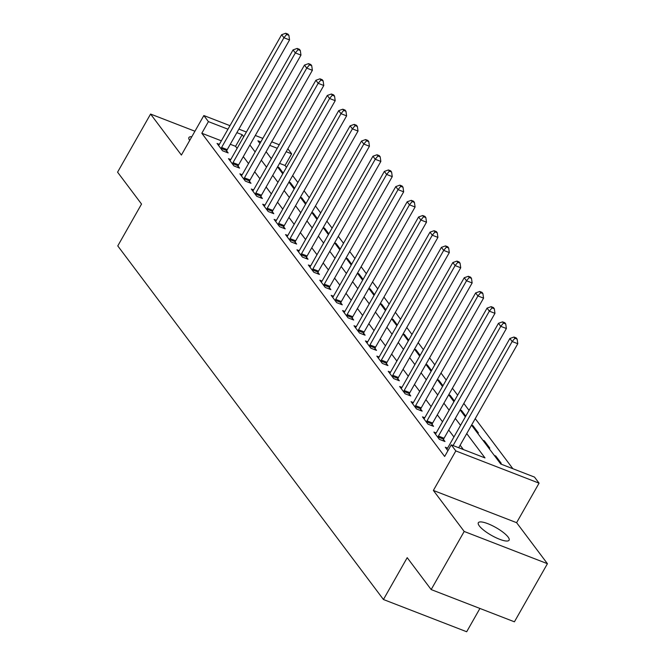 <?xml version="1.0" encoding="UTF-8"?>
<svg xmlns="http://www.w3.org/2000/svg" width="665" height="665" viewBox="0 0 665 665"><rect width="100%" height="100%" fill="white"/><g stroke="black" fill="none" stroke-linecap="round" stroke-linejoin="round"><path stroke-width="1" d="M508.11 537.054A17.689 4.489 29.6 0 0 491.834 525.425A17.689 4.489 29.6 0 0 478.326 522.74A17.689 4.489 29.6 0 0 479.307 525.899A17.689 4.489 29.6 0 0 495.591 537.528A17.689 4.489 29.6 0 0 509.091 540.213A17.689 4.489 29.6 0 0 508.11 537.054M191.811 136.732A17.689 4.489 29.6 0 0 188.927 137.539A17.689 4.489 29.6 0 0 189.708 140.431M471.535 425.135L500.753 464.02L534.502 477.088L539.066 483.164L455.824 450.928L451.252 444.852L485.001 457.919L466.73 433.597M516.614 522.682L433.372 490.446L464.187 531.46L431.169 589.572L514.419 621.808L547.428 563.696L516.614 522.682L539.066 483.164M479.922 608.45L466.68 631.75L383.439 599.514L117.772 245.909L141.537 204.064L117.572 172.169L150.581 114.056L181.395 155.061L203.847 115.544L229.974 125.668M287.837 148.777L291.652 153.856L286.158 151.728M286.457 167.347L285.052 165.485L291.652 153.856M512.873 468.717L475.234 418.618M469.049 410.38L463.821 403.431M457.636 395.193L452.416 388.244M446.223 379.998L441.003 373.048M434.81 364.811L429.59 357.861M423.397 349.624L418.177 342.675M411.984 334.437L406.764 327.479M400.571 319.242L395.351 312.292M389.166 304.055L383.938 297.105M377.753 288.868L372.533 281.918M366.34 273.672L361.12 266.723M354.927 258.486L349.707 251.536M343.514 243.299L338.294 236.349M332.101 228.112L326.881 221.154M320.688 212.916L315.468 205.967M309.283 197.729L304.055 190.78M297.87 182.543L292.65 175.593M464.187 531.46L547.428 563.696M194.936 131.229L150.581 114.056M285.052 165.485L279.558 163.357M277.546 166.882L278.934 167.422L283.19 173.091M294.171 189.051L288.943 182.102L290.339 182.609L294.603 188.286M300.372 197.264L301.752 197.796L306.016 203.473M311.785 212.451L313.165 212.991L317.429 218.66M323.198 227.646L324.578 228.178L328.843 233.847M334.611 242.833L335.991 243.365L340.256 249.043M346.024 258.02L347.404 258.552L351.669 264.229M357.429 273.207L358.817 273.747L363.073 279.416M368.842 288.402L370.222 288.934L374.486 294.612M380.255 303.589L381.635 304.121L385.9 309.799M391.668 318.776L393.048 319.316L397.313 324.986M403.081 333.971L404.461 334.503L408.726 340.181M414.495 349.158L415.874 349.69L420.139 355.368M425.908 364.345L427.287 364.885L431.552 370.555M442.524 386.515L437.304 379.565L438.701 380.072L442.957 385.742M448.725 394.727L450.105 395.259L454.37 400.937M465.342 416.897L460.122 409.948L461.518 410.446L465.783 416.124M471.551 425.101L472.931 425.642L478.409 432.932L476.98 432.375M482.906 440.272L484.344 440.829L489.822 448.119L488.384 447.562M494.319 455.459L495.757 456.015L501.235 463.306L499.797 462.757M221.362 140.822L201.811 133.249L444.652 456.473L451.252 444.852M463.38 449.548L460.122 445.218M453.937 436.98L448.717 430.031M442.524 421.793L437.304 414.844M431.111 406.606L425.891 399.648M419.698 391.411L414.478 384.461M408.285 376.224L403.065 369.275M396.872 361.037L391.652 354.079M385.467 345.842L380.239 338.892M374.054 330.655L368.834 323.705M362.641 315.468L357.421 308.518M351.228 300.272L346.008 293.323M339.815 285.086L334.595 278.136M328.402 269.899L323.182 262.949M316.989 254.712L311.769 247.754M305.584 239.516L300.356 232.567M294.171 224.329L288.943 217.38M282.758 209.143L277.538 202.193M271.345 193.947L266.125 186.998M259.932 178.76L254.712 171.811M248.519 163.573L243.299 156.624M237.106 148.386L235.56 146.317L230.273 144.272M219.359 144.355L217.056 143.457L222.534 150.747L228.162 152.933L226.674 150.955M230.772 159.542L228.469 158.652L233.947 165.942L239.575 168.12L238.087 166.142M242.185 174.729L239.882 173.839L245.36 181.129L250.988 183.307L249.5 181.329M253.598 189.916L251.295 189.026L256.773 196.316L262.401 198.494L260.913 196.524M265.002 205.111L262.708 204.222L268.186 211.512L273.805 213.689L272.326 211.711M276.416 220.298L274.121 219.408L279.599 226.699L285.219 228.876L283.739 226.898M287.829 235.485L285.534 234.595L291.012 241.885L296.632 244.063L295.152 242.085M299.242 250.68L296.939 249.782L302.417 257.081L308.045 259.259L306.557 257.28M310.655 265.867L308.352 264.978L313.83 272.268L319.458 274.446L317.97 272.467M322.068 281.054L319.765 280.165L325.243 287.455L330.871 289.632L329.383 287.654M333.481 296.241L331.178 295.351L336.656 302.642L342.284 304.819L340.796 302.849M344.894 311.436L342.591 310.547L348.069 317.837L353.689 320.015L352.209 318.036M356.299 326.623L354.004 325.734L359.482 333.024L365.102 335.202L363.622 333.223M367.712 341.81L365.418 340.921L370.895 348.211L376.515 350.389L375.035 348.41M379.125 357.005L376.822 356.108L382.3 363.406L387.928 365.584L386.44 363.605M390.538 372.192L388.235 371.303L393.713 378.593L399.341 380.771L397.853 378.792M401.951 387.379L399.648 386.49L405.126 393.78L410.754 395.958L409.266 393.979M413.364 402.566L411.061 401.677L416.539 408.967L422.167 411.145L420.679 409.175M424.777 417.761L422.475 416.872L427.952 424.162L433.572 426.34L432.092 424.361M436.182 432.948L433.888 432.059L439.365 439.349L444.985 441.527L443.505 439.548M447.595 448.135L445.301 447.246L447.919 450.729M433.372 490.446L455.824 450.928M201.811 133.249L208.411 121.62L203.847 115.544M431.169 589.572L407.204 557.669L383.439 599.514M260.821 141.919L257.904 140.789L259.932 143.482M266.125 151.728L271.345 158.677M277.529 166.915L282.758 173.864M300.356 197.289L305.576 204.246M311.769 212.484L316.989 219.433M323.182 227.671L328.402 234.62M334.595 242.858L339.815 249.807M346.008 258.053L351.228 265.002M357.421 273.24L362.641 280.189M368.826 288.427L374.054 295.376M380.239 303.614L385.459 310.572M391.652 318.809L396.872 325.759M403.065 333.996L408.285 340.946M414.478 349.183L419.698 356.141M425.891 364.378L431.111 371.328M448.709 394.752L453.937 401.702M277.247 148.278L269.732 145.369M238.885 129.118L246.399 132.027M255.31 135.477L262.825 138.387M271.736 141.836L279.258 144.754M243.714 136.757L242.16 134.696L236.881 132.651M227.97 129.201L208.411 121.62M460.537 425.359L455.317 418.41M449.124 410.172L443.904 403.214M437.711 394.977L432.491 388.028M426.298 379.79L421.078 372.841M414.894 364.603L409.665 357.654M403.48 349.408L398.26 342.458M392.067 334.221L386.847 327.271M380.654 319.034L375.434 312.084M369.241 303.847L364.021 296.889M357.828 288.652L352.608 281.702M346.415 273.465L341.195 266.515M335.01 258.278L329.782 251.328M323.597 243.082L318.377 236.133M312.184 227.896L306.964 220.946M300.771 212.709L295.551 205.759M289.358 197.522L284.138 190.564M277.945 182.326L272.725 175.377M266.532 167.139L261.312 160.19M255.127 151.953L249.899 144.995M235.56 146.317L242.16 134.696M278.494 168.187L278.934 167.422M495.317 456.788L495.757 456.015M483.904 441.602L484.344 440.829M472.491 426.406L472.931 425.642M461.086 411.219L461.518 410.446M449.673 396.032L450.105 395.259M438.26 380.846L438.701 380.072M426.847 365.65L427.287 364.885M415.434 350.463L415.874 349.69M404.021 335.276L404.461 334.503M392.608 320.081L393.048 319.316M381.203 304.894L381.635 304.121M369.79 289.707L370.222 288.934M358.377 274.512L358.817 273.747M346.964 259.325L347.404 258.552M335.551 244.138L335.991 243.365M324.138 228.951L324.578 228.178M312.725 213.756L313.165 212.991M301.32 198.569L301.752 197.796M289.907 183.382L290.339 182.609M221.603 147.464L227.222 149.642L289.549 39.925L283.93 37.747L221.603 147.464A2.76 1.347 -68.8 0 0 221.171 148.42L221.054 148.777M286.648 34.464L288.901 35.336L287.987 34.123L285.734 33.25L286.648 34.464L283.93 37.747L281.644 34.705L219.317 144.421A2.76 1.347 -68.8 0 1 218.76 145.203L218.544 145.436M227.222 149.642A2.76 1.347 -68.8 0 0 226.798 150.598L226.258 152.194M289.549 39.925L288.901 35.336M285.734 33.25L281.644 34.705M233.008 162.651L238.635 164.829L300.962 55.112L295.343 52.934L233.008 162.651A2.76 1.347 -68.8 0 0 232.584 163.607L232.467 163.964M298.061 49.651L300.306 50.523L299.4 49.31L297.147 48.437L298.061 49.651L295.343 52.934L293.057 49.9L230.73 159.617A2.76 1.347 -68.8 0 1 230.173 160.39L229.957 160.622M238.635 164.829A2.76 1.347 -68.8 0 0 238.211 165.785L237.671 167.381M300.962 55.112L300.306 50.523M297.147 48.437L293.057 49.9M244.421 177.838L250.048 180.016L312.375 70.299L306.748 68.121L244.421 177.838A2.76 1.347 -68.8 0 0 243.997 178.794L243.872 179.151M309.474 64.846L311.719 65.719L310.804 64.497L308.56 63.632L309.474 64.846L306.748 68.121L304.47 65.087L242.143 174.804A2.76 1.347 -68.8 0 1 241.586 175.585L241.37 175.818M250.048 180.016A2.76 1.347 -68.8 0 0 249.624 180.971L249.084 182.567M312.375 70.299L311.719 65.719M308.56 63.632L304.47 65.087M255.834 193.033L261.461 195.211L323.788 85.494L318.161 83.316L255.834 193.033A2.76 1.347 -68.8 0 0 255.41 193.989L255.285 194.346M320.879 80.033L323.132 80.906L322.217 79.692L319.973 78.819L320.879 80.033L318.161 83.316L315.883 80.274L253.556 189.991A2.76 1.347 -68.8 0 1 252.991 190.772L252.783 191.005M261.461 195.211A2.76 1.347 -68.8 0 0 261.029 196.167L260.489 197.763M323.788 85.494L323.132 80.906M319.973 78.819L315.883 80.274M267.247 208.22L272.874 210.398L335.202 100.681L329.574 98.503L267.247 208.22A2.76 1.347 -68.8 0 0 266.823 209.176L266.698 209.533M332.292 95.22L334.545 96.093L333.631 94.879L331.378 94.006L332.292 95.22L329.574 98.503L327.296 95.461L264.961 205.186A2.76 1.347 -68.8 0 1 264.404 205.959L264.188 206.192M272.874 210.398A2.76 1.347 -68.8 0 0 272.442 211.354L271.902 212.95M335.202 100.681L334.545 96.093M331.378 94.006L327.296 95.461M278.66 223.407L284.288 225.585L346.615 115.868L340.987 113.69L278.66 223.407A2.76 1.347 -68.8 0 0 278.236 224.363L278.111 224.72M343.705 110.415L345.958 111.279L345.044 110.066L342.791 109.193L343.705 110.415L340.987 113.69L338.701 110.656L276.374 220.373A2.76 1.347 -68.8 0 1 275.817 221.154L275.601 221.387M284.288 225.585A2.76 1.347 -68.8 0 0 283.855 226.541L283.315 228.137M346.615 115.868L345.958 111.279M342.791 109.193L338.701 110.656M290.073 238.602L295.692 240.78L358.028 131.063L352.4 128.877L290.073 238.602A2.76 1.347 -68.8 0 0 289.641 239.558L289.524 239.907M355.118 125.602L357.371 126.475L356.457 125.261L354.204 124.388L355.118 125.602L352.4 128.877L350.114 125.843L287.787 235.56A2.76 1.347 -68.8 0 1 287.23 236.341L287.014 236.574M295.692 240.78A2.76 1.347 -68.8 0 0 295.268 241.736L294.728 243.332M358.028 131.063L357.371 126.475M354.204 124.388L350.114 125.843M301.486 253.789L307.105 255.967L369.432 146.25L363.813 144.072L301.486 253.789A2.76 1.347 -68.8 0 0 301.054 254.745L300.937 255.102M366.531 140.789L368.784 141.662L367.87 140.448L365.617 139.575L366.531 140.789L363.813 144.072L361.527 141.03L299.2 250.747A2.76 1.347 -68.8 0 1 298.643 251.528L298.427 251.761M307.105 255.967A2.76 1.347 -68.8 0 0 306.681 256.923L306.141 258.519M369.432 146.25L368.784 141.662M365.617 139.575L361.527 141.03M312.891 268.976L318.518 271.154L380.846 161.437L375.226 159.259L312.891 268.976A2.76 1.347 -68.8 0 0 312.467 269.932L312.351 270.289M377.944 155.984L380.189 156.849L379.283 155.635L377.03 154.762L377.944 155.984L375.226 159.259L372.94 156.225L310.613 265.942A2.76 1.347 -68.8 0 1 310.056 266.723L309.84 266.956M318.518 271.154A2.76 1.347 -68.8 0 0 318.094 272.11L317.554 273.706M380.846 161.437L380.189 156.849M377.03 154.762L372.94 156.225M324.304 284.163L329.931 286.341L392.259 176.624L386.631 174.446L324.304 284.163A2.76 1.347 -68.8 0 0 323.88 285.119L323.755 285.476M389.358 171.171L391.602 172.044L390.688 170.822L388.443 169.957L389.358 171.171L386.631 174.446L384.353 171.412L322.026 281.129A2.76 1.347 -68.8 0 1 321.469 281.91L321.253 282.143M329.931 286.341A2.76 1.347 -68.8 0 0 329.507 287.297L328.967 288.893M392.259 176.624L391.602 172.044M388.443 169.957L384.353 171.412M335.717 299.358L341.344 301.536L403.672 191.819L398.044 189.641L335.717 299.358A2.76 1.347 -68.8 0 0 335.293 300.314L335.168 300.671M400.762 186.358L403.015 187.231L402.101 186.017L399.856 185.144L400.762 186.358L398.044 189.641L395.766 186.599L333.439 296.316A2.76 1.347 -68.8 0 1 332.874 297.097L332.666 297.33M341.344 301.536A2.76 1.347 -68.8 0 0 340.912 302.492L340.372 304.088M403.672 191.819L403.015 187.231M399.856 185.144L395.766 186.599M347.13 314.545L352.758 316.723L415.085 207.006L409.457 204.828L347.13 314.545A2.76 1.347 -68.8 0 0 346.706 315.501L346.581 315.858M412.175 201.545L414.428 202.418L413.514 201.204L411.261 200.331L412.175 201.545L409.457 204.828L407.18 201.786L344.844 311.511A2.76 1.347 -68.8 0 1 344.287 312.284L344.079 312.517M352.758 316.723A2.76 1.347 -68.8 0 0 352.325 317.679L351.785 319.275M415.085 207.006L414.428 202.418M411.261 200.331L407.18 201.786M358.543 329.732L364.171 331.91L426.498 222.193L420.87 220.015L358.543 329.732A2.76 1.347 -68.8 0 0 358.119 330.688L357.994 331.045M423.588 216.74L425.841 217.605L424.927 216.391L422.674 215.518L423.588 216.74L420.87 220.015L418.584 216.981L356.257 326.698A2.76 1.347 -68.8 0 1 355.7 327.479L355.484 327.712M364.171 331.91A2.76 1.347 -68.8 0 0 363.738 332.866L363.198 334.462M426.498 222.193L425.841 217.605M422.674 215.518L418.584 216.981M369.956 344.927L375.575 347.105L437.911 237.388L432.283 235.21L369.956 344.927A2.76 1.347 -68.8 0 0 369.524 345.883L369.408 346.232M435.001 231.927L437.254 232.8L436.34 231.586L434.087 230.713L435.001 231.927L432.283 235.21L429.997 232.168L367.67 341.885A2.76 1.347 -68.8 0 1 367.113 342.666L366.897 342.899M375.575 347.105A2.76 1.347 -68.8 0 0 375.151 348.061L374.611 349.657M437.911 237.388L437.254 232.8M434.087 230.713L429.997 232.168M381.369 360.114L386.988 362.292L449.316 252.575L443.696 250.397L381.369 360.114A2.76 1.347 -68.8 0 0 380.937 361.07L380.821 361.428M446.414 247.114L448.667 247.987L447.753 246.773L445.5 245.9L446.414 247.114L443.696 250.397L441.41 247.355L379.083 357.072A2.76 1.347 -68.8 0 1 378.526 357.853L378.31 358.086M386.988 362.292A2.76 1.347 -68.8 0 0 386.565 363.248L386.024 364.844M449.316 252.575L448.667 247.987M445.5 245.9L441.41 247.355M392.774 375.301L398.401 377.479L460.729 267.762L455.109 265.584L392.774 375.301A2.76 1.347 -68.8 0 0 392.35 376.257L392.234 376.614M457.828 262.309L460.072 263.174L459.166 261.96L456.913 261.087L457.828 262.309L455.109 265.584L452.823 262.55L390.496 372.267A2.76 1.347 -68.8 0 1 389.939 373.048L389.723 373.281M398.401 377.479A2.76 1.347 -68.8 0 0 397.978 378.435L397.437 380.031M460.729 267.762L460.072 263.174M456.913 261.087L452.823 262.55M404.187 390.488L409.815 392.674L472.142 282.949L466.514 280.771L404.187 390.488A2.76 1.347 -68.8 0 0 403.763 391.444L403.638 391.801M469.241 277.496L471.485 278.369L470.571 277.147L468.326 276.283L469.241 277.496L466.514 280.771L464.237 277.737L401.909 387.454A2.76 1.347 -68.8 0 1 401.352 388.235L401.136 388.468M409.815 392.674A2.76 1.347 -68.8 0 0 409.391 393.622L408.85 395.218M472.142 282.949L471.485 278.369M468.326 276.283L464.237 277.737M415.6 405.683L421.228 407.861L483.555 298.144L477.927 295.967L415.6 405.683A2.76 1.347 -68.8 0 0 415.176 406.639L415.051 406.997M480.645 292.683L482.898 293.556L481.984 292.342L479.739 291.469L480.645 292.683L477.927 295.967L475.65 292.924L413.322 402.641A2.76 1.347 -68.8 0 1 412.757 403.422L412.549 403.655M421.228 407.861A2.76 1.347 -68.8 0 0 420.795 408.817L420.255 410.413M483.555 298.144L482.898 293.556M479.739 291.469L475.65 292.924M427.013 420.87L432.641 423.048L494.968 313.331L489.34 311.154L427.013 420.87A2.76 1.347 -68.8 0 0 426.589 421.826L426.464 422.184M492.058 307.87L494.311 308.743L493.397 307.529L491.152 306.656L492.058 307.87L489.34 311.154L487.063 308.119L424.727 417.836A2.76 1.347 -68.8 0 1 424.17 418.609L423.962 418.842M432.641 423.048A2.76 1.347 -68.8 0 0 432.208 424.004L431.668 425.6M494.968 313.331L494.311 308.743M491.152 306.656L487.063 308.119M438.426 436.057L444.054 438.235L506.381 328.518L500.753 326.34L438.426 436.057A2.76 1.347 -68.8 0 0 438.002 437.013L437.878 437.37M503.471 323.065L505.724 323.938L504.81 322.716L502.557 321.852L503.471 323.065L500.753 326.34L498.467 323.306L436.14 433.023A2.76 1.347 -68.8 0 1 435.583 433.804L435.367 434.037M444.054 438.235A2.76 1.347 -68.8 0 0 443.621 439.191L443.081 440.787M506.381 328.518L505.724 323.938M502.557 321.852L498.467 323.306M458.7 447.736L517.794 343.714L512.166 341.536L453.073 445.558M514.885 338.252L517.137 339.125L516.223 337.911L513.97 337.039L514.885 338.252L512.166 341.536L509.88 338.493L447.553 448.21A2.76 1.347 -68.8 0 1 446.996 448.991L446.78 449.224M517.794 343.714L517.137 339.125M513.97 337.039L509.88 338.493M221.171 148.42L226.798 150.598M232.584 163.607L238.211 165.785M243.997 178.794L249.624 180.971M255.41 193.989L261.029 196.167M266.823 209.176L272.442 211.354M278.236 224.363L283.855 226.541M289.641 239.558L295.268 241.736M301.054 254.745L306.681 256.923M312.467 269.932L318.094 272.11M323.88 285.119L329.507 287.297M335.293 300.314L340.912 302.492M346.706 315.501L352.325 317.679M358.119 330.688L363.738 332.866M369.524 345.883L375.151 348.061M380.937 361.07L386.565 363.248M392.35 376.257L397.978 378.435M403.763 391.444L409.391 393.622M415.176 406.639L420.795 408.817M426.589 421.826L432.208 424.004M438.002 437.013L443.621 439.191"/></g></svg>
